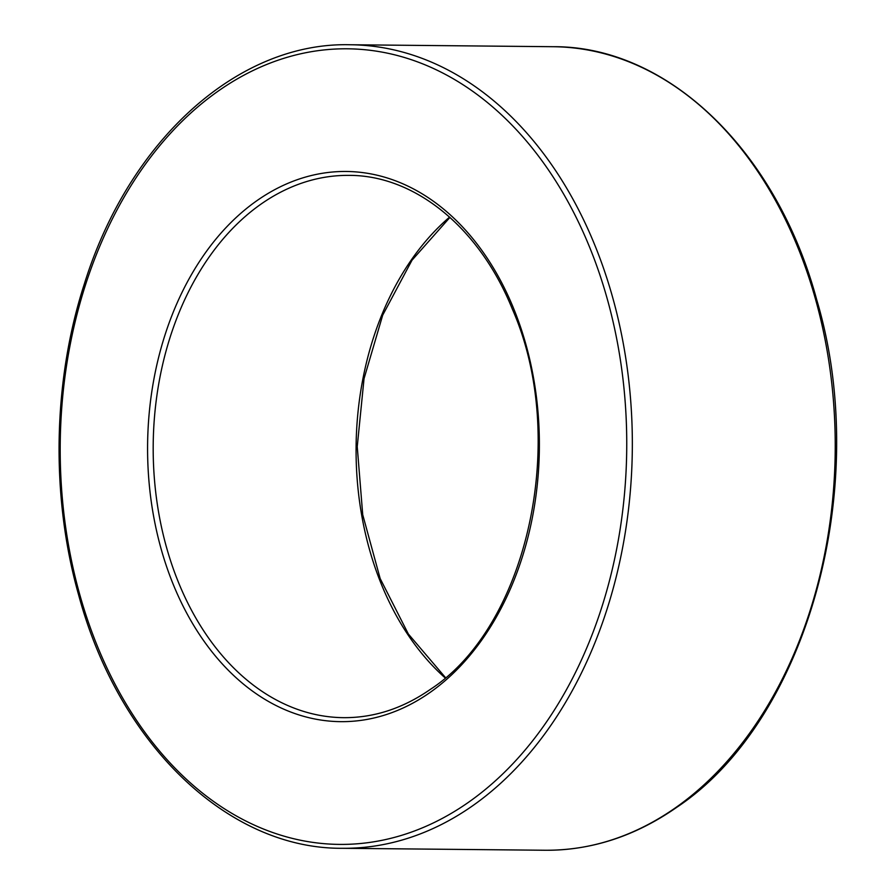 <?xml version="1.0" encoding="UTF-8"?>
<svg xmlns="http://www.w3.org/2000/svg" width="895" height="895" viewBox="0 0 895 895"><rect width="100%" height="100%" fill="white"/><g stroke="black" fill="none" stroke-linecap="round" stroke-linejoin="round"><path stroke-width="1.34" d="M343.646 717.667A271.163 193.074 90.6 0 1 153.202 444.647A271.163 193.074 90.6 0 1 348.882 175.375C414.721 175.14 479.44 227.52 512.387 309.211C569.052 437.979 528.151 625.818 430.596 689.217C403.063 708.359 374.076 717.846 343.646 717.667M445.139 677.895A271.163 193.074 90.6 0 1 449.603 217.093M430.092 692.428A275.112 195.893 90.6 0 1 148.011 430.282A275.112 195.893 90.6 0 1 452.355 216.758A275.112 195.893 90.6 0 1 430.092 692.428M350.146 44.75L553.043 46.708A401.788 286.087 90.6 0 1 828.222 357.318A401.788 286.087 90.6 0 1 675.647 807.659A401.788 286.087 90.6 0 1 545.268 850.25L342.382 848.292C227.71 849.142 118.778 744.092 78.693 595.175C50.679 496.233 52.749 381.415 84.32 284.028C128.891 140.37 237.857 41.841 350.146 44.75A401.788 286.087 90.6 0 1 625.325 355.36A401.788 286.087 90.6 0 1 472.75 805.701A401.788 286.087 90.6 0 1 342.382 848.292M468.723 802.133A397.827 283.267 90.6 0 1 60.815 423.055A397.827 283.267 90.6 0 1 500.909 114.291A397.827 283.267 90.6 0 1 468.723 802.133M445.486 677.604L408.366 634.029L380.162 578.562L362.721 514.714L357.239 446.627L364.041 378.641L382.702 315.163L411.98 260.244L449.939 217.395M545.268 850.25C591.483 850.463 635.282 836.165 676.676 807.368C807.637 720.464 872.155 485.739 816.732 299.825C776.636 150.908 667.715 45.858 553.043 46.708"/></g></svg>
